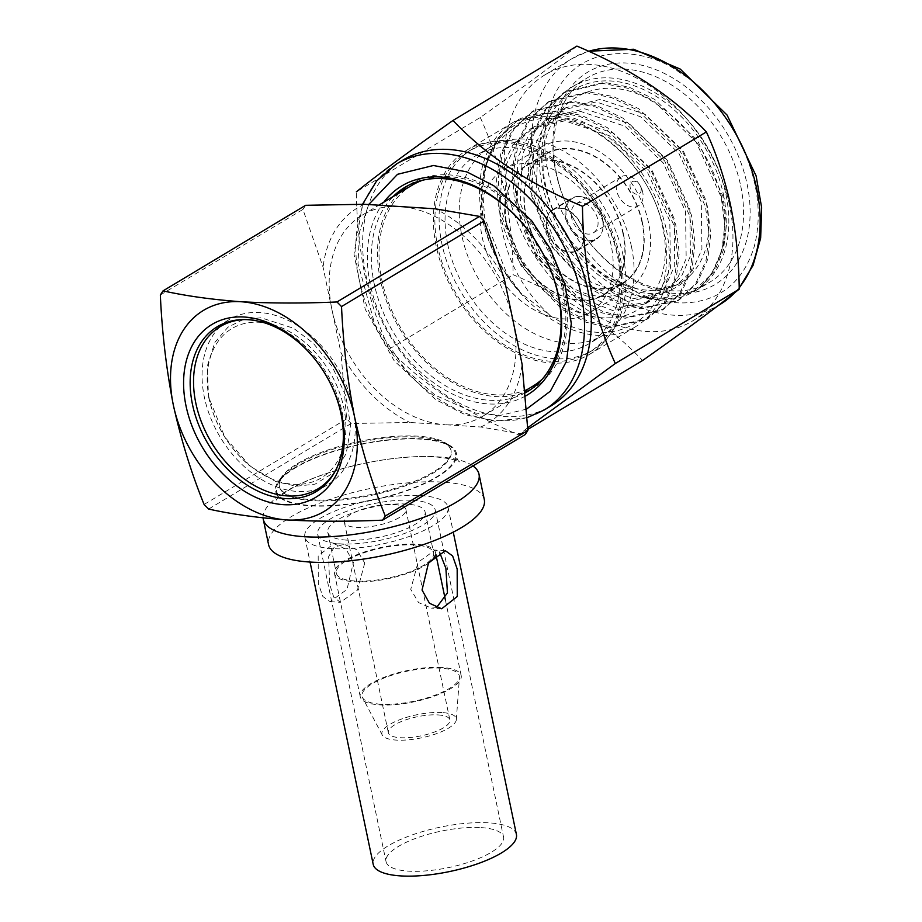 <?xml version="1.0" encoding="UTF-8"?>
<svg xmlns="http://www.w3.org/2000/svg" width="922" height="922" viewBox="0 0 922 922"><rect width="100%" height="100%" fill="white"/><g stroke="black" fill="none" stroke-linecap="round" stroke-linejoin="round"><path stroke-width="0.69" stroke-dasharray="4.61 3.46" d="M421.285 439.183A91.439 28.34 -11.8 0 0 295.374 467.823A91.439 28.34 -11.8 0 0 279.539 480.973A91.439 28.34 -11.8 0 0 276.669 491.599A91.439 28.34 -11.8 0 0 310.795 505.498A91.439 28.34 -11.8 0 0 436.694 476.847A91.439 28.34 -11.8 0 0 455.641 454.212A91.439 28.34 -11.8 0 0 448.76 445.614A91.439 28.34 -11.8 0 0 421.285 439.183M263.081 517.876A110.191 34.16 168.2 0 1 285.993 491.345A110.191 34.16 168.2 0 1 437.72 456.828A110.191 34.16 168.2 0 1 472.94 465.933M353.426 562.351L345.957 549.097L333.799 543.646L318.182 555.92L318.297 583.43L322.861 596.499L330.076 601.651L346.983 589.435L353.426 562.351M332.231 548.613A73.149 22.681 168.2 0 1 304.825 537.042A73.149 22.681 168.2 0 1 342.915 507.953A73.149 22.681 168.2 0 1 420.628 495.563A73.149 22.681 168.2 0 1 448.034 507.135A73.149 22.681 168.2 0 1 409.944 536.224A73.149 22.681 168.2 0 1 332.231 548.613M516.412 834.422A73.149 22.681 -11.8 0 0 489.006 822.85A73.149 22.681 -11.8 0 0 411.293 835.24A73.149 22.681 -11.8 0 0 373.203 864.34M364.72 563.065L357.448 590.092L340.379 602.308L333.764 597.191L329.592 584.145L328.635 556.611L334.213 547.23L344.09 544.28L356.86 549.789L364.72 563.065M436.475 607.621L431.381 608.117L418.611 602.608L410.751 589.331L418.023 562.305L435.092 550.088L439.563 552.22M481.065 827.61A60.022 18.601 168.2 0 1 503.562 837.107A60.022 18.601 168.2 0 1 472.306 860.975A60.022 18.601 168.2 0 1 408.538 871.14A60.022 18.601 168.2 0 1 386.053 861.655A60.022 18.601 168.2 0 1 417.309 837.775A60.022 18.601 168.2 0 1 481.065 827.61M412.699 500.323A60.022 18.601 168.2 0 1 435.184 509.82A60.022 18.601 168.2 0 1 403.928 533.688A60.022 18.601 168.2 0 1 340.172 543.853A60.022 18.601 168.2 0 1 317.675 534.357A60.022 18.601 168.2 0 1 348.931 510.488A60.022 18.601 168.2 0 1 412.699 500.323M484.292 499.551A110.191 34.16 -11.8 0 0 443.009 482.137A110.191 34.16 -11.8 0 0 325.95 500.784A110.191 34.16 -11.8 0 0 268.567 544.625M346.395 540.108A49.707 15.409 168.2 0 1 327.783 532.248A49.707 15.409 168.2 0 1 353.656 512.482A49.707 15.409 168.2 0 1 406.464 504.069A49.707 15.409 168.2 0 1 425.088 511.929A49.707 15.409 168.2 0 1 399.203 531.694A49.707 15.409 168.2 0 1 346.395 540.108M415.004 544.983A49.707 15.409 -11.8 0 0 362.208 553.396A49.707 15.409 -11.8 0 0 336.323 573.161A49.707 15.409 -11.8 0 0 354.947 581.021A49.707 15.409 -11.8 0 0 407.755 572.608A49.707 15.409 -11.8 0 0 433.628 552.831A49.707 15.409 -11.8 0 0 415.004 544.983M312.328 500.646A87.682 27.187 168.2 0 1 279.481 486.781A87.682 27.187 168.2 0 1 282.351 477.123A87.682 27.187 168.2 0 1 418.288 437.051A87.682 27.187 168.2 0 1 444.635 443.217A87.682 27.187 168.2 0 1 451.146 450.916A87.682 27.187 168.2 0 1 405.484 485.802A87.682 27.187 168.2 0 1 312.328 500.646M428.269 563.296A51.574 15.985 168.2 0 1 353.818 581.701A51.574 15.985 168.2 0 1 334.49 573.542A51.574 15.985 168.2 0 1 361.343 553.027A51.574 15.985 168.2 0 1 416.145 544.303A51.574 15.985 168.2 0 1 435.472 552.451A51.574 15.985 168.2 0 1 435.322 555.148M441.868 667.47A51.574 15.985 -11.8 0 0 387.079 676.195A51.574 15.985 -11.8 0 0 360.225 696.721A51.574 15.985 -11.8 0 0 379.541 704.869A51.574 15.985 -11.8 0 0 434.343 696.145A51.574 15.985 -11.8 0 0 461.196 675.619A51.574 15.985 -11.8 0 0 441.868 667.47M297.368 463.651A87.682 27.187 168.2 0 1 418.104 436.187A87.682 27.187 168.2 0 1 444.462 442.353A87.682 27.187 168.2 0 1 450.962 450.04A87.682 27.187 168.2 0 1 432.891 472.306A87.682 27.187 168.2 0 1 312.143 499.77A87.682 27.187 168.2 0 1 279.297 485.906A87.682 27.187 168.2 0 1 282.178 476.248A87.682 27.187 168.2 0 1 297.368 463.651M294.66 467.777A92.373 28.64 -11.8 0 0 278.651 481.053A92.373 28.64 -11.8 0 0 325.362 506.074A92.373 28.64 -11.8 0 0 437.42 476.893A92.373 28.64 -11.8 0 0 449.613 445.338A92.373 28.64 -11.8 0 0 294.66 467.777M442.041 712.545A37.986 11.779 -11.8 0 0 400.252 719.506A37.986 11.779 -11.8 0 0 382.273 735.076A37.986 11.779 -11.8 0 0 396.149 740.089A37.986 11.779 -11.8 0 0 435.023 734.177A37.986 11.779 -11.8 0 0 456.344 719.598A37.986 11.779 -11.8 0 0 442.041 712.545M380.682 704.189A49.707 15.409 168.2 0 1 362.53 697.631A49.707 15.409 168.2 0 1 386.053 677.255A49.707 15.409 168.2 0 1 440.739 668.15A49.707 15.409 168.2 0 1 459.456 677.382A49.707 15.409 168.2 0 1 431.542 696.456A49.707 15.409 168.2 0 1 380.682 704.189M438.077 714.93A31.417 9.739 168.2 0 1 449.855 719.898A31.417 9.739 168.2 0 1 433.49 732.391A31.417 9.739 168.2 0 1 400.113 737.704A31.417 9.739 168.2 0 1 388.346 732.736A31.417 9.739 168.2 0 1 404.7 720.243A31.417 9.739 168.2 0 1 438.077 714.93M394.132 504.553A31.417 9.739 168.2 0 1 405.899 509.52A31.417 9.739 168.2 0 1 389.545 522.013A31.417 9.739 168.2 0 1 356.169 527.326A31.417 9.739 168.2 0 1 344.39 522.359A31.417 9.739 168.2 0 1 360.756 509.866A31.417 9.739 168.2 0 1 394.132 504.553M160.336 294.994L302.923 209.432L323.069 267.161L331.989 309.85A117.232 83.176 59 0 1 362.254 215.126A117.232 83.176 59 0 1 399.779 206.54A117.232 83.176 59 0 1 513.162 321.421A117.232 83.176 59 0 1 482.898 416.156A117.232 83.176 59 0 1 445.361 424.731L480.823 427.001L525.137 434.608M542.217 379.184A117.232 83.176 -121 0 0 563.008 291.513A117.232 83.176 -121 0 0 422.795 180.17M412.099 185.207A117.232 83.176 -121 0 0 381.835 279.942A117.232 83.176 -121 0 0 532.743 386.237M219.943 326.78A96.13 68.205 -121 0 0 204.373 397.267A96.13 68.205 -121 0 0 317.41 489.213M321.905 487.577A96.13 68.205 -121 0 0 328.117 484.43A96.13 68.205 -121 0 0 352.93 406.752A96.13 68.205 -121 0 0 229.186 319.588A96.13 68.205 -121 0 0 223.493 323.576M399.295 192.894A119.099 84.513 -121 0 0 380.383 279.85A119.099 84.513 -121 0 0 525.079 392.127M530.542 389.626A119.099 84.513 -121 0 0 533.711 387.851A119.099 84.513 -121 0 0 564.46 291.606A119.099 84.513 -121 0 0 411.131 183.605A119.099 84.513 -121 0 0 408.089 185.564M525.148 392.91A119.099 84.513 59 0 1 374.171 283.584A119.099 84.513 59 0 1 393.072 196.628M525.425 396.057A121.911 86.507 59 0 1 370.287 284.46A121.911 86.507 59 0 1 383.806 202.183M209.282 398.984A87.014 61.751 59 0 1 259.612 322.297A87.014 61.751 59 0 1 274.526 325.132A87.014 61.751 59 0 1 343.779 407.57A87.014 61.751 59 0 1 344.551 441.811A87.014 61.751 59 0 1 293.45 484.257A87.014 61.751 59 0 1 209.282 398.984M244.388 319.565A94.724 67.214 59 0 1 266.838 322.723A94.724 67.214 59 0 1 342.212 412.468A94.724 67.214 59 0 1 343.053 449.729A94.724 67.214 59 0 1 335.285 471.027M403.133 159.967A143.486 101.812 -121 0 0 366.092 275.92A143.486 101.812 -121 0 0 550.803 406.026M576.907 46.1C555.136 63.618 522.935 87.406 480.27 117.486L356.365 191.845C356.687 220.542 359.534 248.318 364.893 275.194C370.702 301.851 378.815 326.469 389.211 349.058C422.011 383.886 465.172 412.491 518.694 434.884L527.695 427.762M729.498 205.064A143.486 101.812 -121 0 0 544.787 74.959A143.486 101.812 -121 0 0 507.745 190.912A143.486 101.812 -121 0 0 692.457 321.017A143.486 101.812 -121 0 0 729.498 205.064M480.27 117.486C490.677 140.132 498.779 164.761 504.588 191.361C509.97 218.272 512.816 246.059 513.116 274.71C566.627 297.103 609.788 325.708 642.588 360.525M747.143 184.377A123.79 87.844 59 0 1 675.549 293.473A123.79 87.844 59 0 1 555.828 172.16A123.79 87.844 59 0 1 627.421 63.065A123.79 87.844 59 0 1 747.143 184.377M740.689 185.841A119.099 84.513 59 0 1 709.94 282.086A119.099 84.513 59 0 1 556.611 174.085A119.099 84.513 59 0 1 587.372 77.84A119.099 84.513 59 0 1 740.689 185.841M725.96 194.68A119.099 84.513 59 0 1 695.211 290.937A119.099 84.513 59 0 1 541.882 182.936A119.099 84.513 59 0 1 572.631 86.68A119.099 84.513 59 0 1 725.96 194.68M723.424 194.519A115.815 82.185 59 0 1 718.342 259.612C725.937 240.792 726.836 219.275 721.05 195.061C710.436 155.634 688.584 125.092 655.496 103.437C593.261 61.693 527.488 111.401 546.101 187.201C549.581 203.439 555.862 218.848 564.967 233.45L567.214 237.138L602.919 275.424L644.732 291.836L677.082 284.863L692.733 269.985L701.93 249.217L701.273 202.045L678.972 153.478L640.64 116.76L596.2 101.927L561.59 110.26L544.372 126.072L533.769 147.693L531.798 196.444L551.471 246.577L587.176 284.875L629 301.275L661.339 294.302L676.99 279.435L686.187 258.667L685.53 211.484L663.229 162.929L624.897 126.199L580.468 111.378L545.859 119.71L528.629 135.522L518.026 157.132L516.055 205.894L535.74 256.028L571.444 294.314L613.257 310.726L645.596 303.753L661.258 288.874L670.444 268.106L669.798 220.934L647.498 172.368L609.165 135.649L564.725 120.817L530.115 129.149L512.897 144.973L502.294 166.582L499.666 211.357A104.566 74.198 -121 0 0 500.427 215.275A104.566 74.198 -121 0 0 558.432 302.128A104.566 74.198 59 0 0 609.442 317.779C567.387 321.11 513.001 269.443 504.588 212.775L506.558 164.024L517.161 142.403L534.391 126.591L569.001 118.258L613.43 133.091L651.762 169.809L674.063 218.364L674.72 265.548L665.523 286.316L649.872 301.183L617.521 308.155L575.708 291.755L540.004 253.458L520.331 203.324L522.301 154.573L532.904 132.964L550.123 117.14L584.732 108.808L629.173 123.64L667.505 160.359L689.806 208.925L690.451 256.097L681.266 276.865L665.603 291.744L633.264 298.716L591.451 282.316L555.747 244.019L536.062 193.885L538.033 145.123L548.648 123.513L565.866 107.701L600.476 99.369L644.916 114.19L683.248 150.92L705.549 199.475C712.602 232.332 707.554 257.607 690.382 275.309C670.259 298.29 643.026 299.615 608.658 279.285L608.359 279.089A115.815 82.185 59 0 1 544.418 183.098A115.815 82.185 59 0 1 611.401 81.021A115.815 82.185 59 0 1 723.424 194.519M677.082 284.863L680.932 282.547A104.566 74.198 -121 0 1 604.325 274.583A104.566 74.198 59 0 1 564.967 233.45M680.932 282.547A104.566 74.198 -121 0 0 690.382 275.309M549.178 315.001A115.815 82.185 -121 0 0 663.932 230.223A115.815 82.185 -121 0 0 566.892 119.122A115.815 82.185 -121 0 0 482.46 184.239C486.689 137.816 524.157 109.488 567.214 120.586C610.134 129.806 653.421 178.13 662.688 227.192C673.648 275.989 649.342 318.251 609.442 317.779M666.468 230.385A119.099 84.513 59 0 1 635.707 326.63A119.099 84.513 59 0 1 482.39 218.629A119.099 84.513 59 0 1 513.139 122.384A119.099 84.513 59 0 1 666.468 230.385M620.322 258.079A119.099 84.513 59 0 1 589.561 354.325A119.099 84.513 59 0 1 436.244 246.324A119.099 84.513 59 0 1 466.993 150.079A119.099 84.513 59 0 1 620.322 258.079M618.869 257.987A117.232 83.176 -121 0 0 467.961 151.692A117.232 83.176 -121 0 0 437.696 246.416A117.232 83.176 -121 0 0 588.605 352.723A117.232 83.176 -121 0 0 618.869 257.987M623.088 255.452A117.232 83.176 -121 0 0 472.179 149.157A117.232 83.176 -121 0 0 441.915 243.892A117.232 83.176 -121 0 0 592.823 350.187A117.232 83.176 -121 0 0 623.088 255.452M631.455 246.589A109.73 77.851 -121 0 0 490.204 147.094A109.73 77.851 -121 0 0 461.876 235.755A109.73 77.851 -121 0 0 603.126 335.251A109.73 77.851 -121 0 0 631.455 246.589M447.712 244.261A109.73 77.851 59 0 1 476.04 155.588A109.73 77.851 59 0 1 617.291 255.083A109.73 77.851 59 0 1 588.962 343.756A109.73 77.851 59 0 1 447.712 244.261M611.159 245.287A83.464 59.227 -121 0 0 503.712 169.602A83.464 59.227 -121 0 0 482.16 237.058A83.464 59.227 -121 0 0 589.607 312.742A83.464 59.227 -121 0 0 611.159 245.287M648.558 222.847A83.464 59.227 -121 0 0 541.11 147.163A83.464 59.227 -121 0 0 519.559 214.607A83.464 59.227 -121 0 0 627.006 290.303A83.464 59.227 -121 0 0 648.558 222.847M642.404 222.456A75.489 53.568 59 0 1 622.903 283.457A75.489 53.568 59 0 1 525.724 215.01A75.489 53.568 59 0 1 545.213 153.997A75.489 53.568 59 0 1 642.404 222.456M623.399 233.854A75.489 53.568 59 0 1 603.91 294.867A75.489 53.568 59 0 1 506.731 226.409A75.489 53.568 59 0 1 526.22 165.395A75.489 53.568 59 0 1 623.399 233.854M623.042 233.831A75.028 53.234 -121 0 0 526.462 165.799A75.028 53.234 -121 0 0 507.088 226.432A75.028 53.234 -121 0 0 603.668 294.464A75.028 53.234 -121 0 0 623.042 233.831M642.035 222.433A75.028 53.234 -121 0 0 545.455 154.4A75.028 53.234 -121 0 0 526.082 215.033A75.028 53.234 -121 0 0 622.661 283.066A75.028 53.234 -121 0 0 642.035 222.433M602.539 219.909A23.914 16.965 59 0 1 596.361 239.236A23.914 16.965 59 0 1 565.578 217.546A23.914 16.965 59 0 1 571.755 198.23A23.914 16.965 59 0 1 602.539 219.909M583.545 231.307A23.914 16.965 59 0 1 577.368 250.634A23.914 16.965 59 0 1 546.585 228.944A23.914 16.965 59 0 1 552.762 209.628A23.914 16.965 59 0 1 583.545 231.307M583.177 231.284A23.442 16.631 -121 0 0 553.004 210.032A23.442 16.631 -121 0 0 546.942 228.967A23.442 16.631 -121 0 0 577.126 250.231A23.442 16.631 -121 0 0 583.177 231.284M602.746 219.551A23.442 16.631 -121 0 0 572.562 198.288A23.442 16.631 -121 0 0 566.511 217.235A23.442 16.631 -121 0 0 596.695 238.498A23.442 16.631 -121 0 0 602.746 219.551M571.582 217.557A16.884 11.974 59 0 1 575.939 203.912A16.884 11.974 59 0 1 597.675 219.229A16.884 11.974 59 0 1 593.307 232.863A16.884 11.974 59 0 1 571.582 217.557M642.715 192.191A16.884 11.974 -121 0 0 620.99 176.886A16.884 11.974 -121 0 0 616.622 190.52A16.884 11.974 -121 0 0 638.358 205.837A16.884 11.974 -121 0 0 642.715 192.191M641.055 188.134A7.03 4.99 -121 0 0 634.255 181.242A7.03 4.99 -121 0 0 630.187 187.443A7.03 4.99 -121 0 0 636.987 194.335A7.03 4.99 -121 0 0 641.055 188.134M208.637 509.059L351.213 423.498L409.91 422.472L445.361 424.731A117.232 83.176 59 0 1 331.989 309.85L340.91 352.55A125.888 89.33 -121 0 0 409.91 422.472M480.823 427.001A125.888 89.33 -121 0 0 522.082 364.121M351.213 423.498L346.672 418.899L340.91 352.55M346.672 418.899L204.096 504.461M504.242 278.721A125.888 89.33 -121 0 0 435.242 208.81M302.923 209.432L305.631 205.306M364.328 204.281A125.888 89.33 -121 0 0 323.069 267.161M334.744 472.029L346.199 453.566L350.775 426.99L345.842 395.884L332.058 366.265L313.169 343.145L293.473 328.232L261.053 317.767L243.258 319.565M243.028 319.634L227.999 327.16L214.826 342.454L207.196 366.449L208.556 396.794L224.807 437.051L250.265 466.313L275.747 481.538L296.25 486.24L315.07 484.142L334.582 472.191M518.694 434.884L527.787 429.422M389.211 349.058L513.116 274.71M608.359 279.089C619.434 287.353 630.879 293.311 642.715 296.965L670.49 298.774L694.934 290.476L700.363 286.788C708.2 279.654 714.181 270.584 718.342 259.612M700.363 286.788L714.792 270.676L723.516 249.816L726.478 224.645L722.952 196.213L697.839 141.043L654.551 99.299L629.023 87.129L604.336 82.381L565.244 91.739L545.824 109.614L533.896 134.059L529.689 159.99L531.833 189.24L554.318 245.978L594.978 289.301L619.123 302.301L642.576 307.798L679.399 299.8L697.251 282.87L707.773 259.266L710.735 234.084L707.209 205.664L682.096 150.493L638.808 108.75L613.291 96.58L588.593 91.831L549.512 101.19L530.081 119.053L518.152 143.509L513.946 169.429L516.09 198.679L538.586 255.429L579.247 298.74L603.38 311.751L626.833 317.237L663.656 309.239L681.519 292.309L692.03 268.705L694.992 243.535L691.465 215.103L666.352 159.944L623.076 118.2L597.548 106.018L572.862 101.27L533.769 110.628L514.338 128.504L502.409 152.948L498.203 178.88L500.346 208.13L522.843 264.868L563.503 308.19L587.648 321.19L611.09 326.688L647.924 318.689L665.776 301.759L676.299 278.156L679.26 252.974L675.734 224.553L650.621 169.383L607.333 127.639L581.805 115.469L557.119 110.721L518.026 120.079L498.606 137.943L486.678 162.399L482.471 188.319L484.615 217.58L507.1 274.318L521.668 293.899C503.055 273.154 490.446 249.62 483.854 223.285L480.696 191.546L484.972 163.425L496.9 138.968L516.332 121.093L555.424 111.735L580.111 116.483L605.627 128.665L648.915 170.409L674.028 225.567L677.555 253.999L674.593 279.17L664.071 302.773L646.218 319.704L609.396 327.702L585.943 322.216L561.809 309.216L521.137 265.893L498.652 209.144L496.509 179.894L500.715 153.974L512.644 129.518L532.063 111.654L571.156 102.296L595.854 107.044L621.37 119.215L664.658 160.958L689.771 216.128L693.298 244.549L690.336 269.731L679.814 293.334L661.961 310.265L625.128 318.263L601.686 312.765L577.541 299.765L536.881 256.443L514.395 199.705L512.24 170.455L516.447 144.524L528.387 120.079L547.806 102.204L586.899 92.845L611.586 97.594L637.114 109.764L680.401 151.508L705.514 206.678L709.041 235.11L706.068 260.281L695.557 283.884L677.693 300.814L640.871 308.812L617.429 303.326L593.284 290.315L552.624 247.004L530.127 190.255L527.983 161.004L532.19 135.085L544.118 110.628L563.549 92.765L602.642 83.406L627.329 88.155L652.845 100.325L696.133 142.069L721.246 197.239L724.773 225.66L721.811 250.842L711.288 274.445L693.436 291.375L656.614 299.373L642.715 296.965M499.666 211.357C502.939 252.57 519.512 287.053 549.374 314.794L521.668 293.899M483.854 223.285C481.249 209.674 480.788 196.651 482.46 184.239M526.462 409.149L500.669 415.326L475.752 413.114L435.265 395.25L405.023 369.157L374.885 324.613L358.001 263.577L359.488 232.125L368.685 204.557M396.333 164.047A143.486 101.812 -121 0 0 359.292 280A143.486 101.812 -121 0 0 438.884 399.18A143.486 101.812 -121 0 0 544.003 410.106M588.674 51.286A143.486 101.812 -121 0 0 571.986 58.639A143.486 101.812 -121 0 0 534.944 174.592A143.486 101.812 -121 0 0 614.536 293.772A143.486 101.812 -121 0 0 719.656 304.698M734.569 292.839A143.486 101.812 -121 0 0 739.19 287.629M622.246 283.042C651.139 307.187 731.227 323.023 754.277 246.405C774.515 167.919 711.968 89.204 680.724 73.495C651.831 49.35 571.744 33.515 548.705 110.133C528.467 188.618 591.014 267.322 622.246 283.042M276.669 491.599C277.315 496.174 277.153 499.044 276.174 500.197C275.932 499.355 280.253 495.955 289.116 489.985C306.899 479.452 331.413 470.681 362.68 463.685C381.627 459.675 399.526 457.358 416.375 456.747C433.628 455.088 458.384 459.801 459.536 461.887C458.211 461.277 456.92 458.718 455.641 454.212M362.553 204.269L353.979 254.08L365.227 309.296L394.155 360.721L435.749 399.675L465.057 414.635L494.907 421.193L527.061 417.678M735.502 292.101L739.202 288.021M304.825 537.042L310.057 562.051M330.076 601.651L340.379 602.308M435.184 509.82L503.562 837.107M441.684 608.774L431.381 608.117M327.783 532.248L336.323 573.161M282.351 477.123L279.539 480.973M334.49 573.542L360.225 696.721M279.297 485.906L279.481 486.781M282.178 476.248L278.651 481.053M382.273 735.076L362.53 697.631M405.899 509.52L449.855 719.898M362.254 215.126L378.781 205.203M316.211 491.576L328.117 484.43M527.488 391.585L533.711 387.851M274.526 325.132L266.838 322.723M544.787 74.959L571.986 58.639L588.49 51.206M695.211 290.937L709.94 282.086M645.596 303.753L649.872 301.183M661.339 294.302L665.603 291.744M530.115 129.149L534.391 126.591M545.859 119.71L550.123 117.14M561.59 110.26L565.866 107.701M589.561 354.325L635.707 326.63M467.961 151.692L472.179 149.157M490.204 147.094L476.04 155.588M503.712 169.602L541.11 147.163M603.91 294.867L622.903 283.457M526.462 165.799L545.455 154.4M577.368 250.634L596.361 239.236M553.004 210.032L572.562 198.288M575.939 203.912L620.99 176.886M448.034 507.135L453.255 532.132M333.799 543.623L344.09 544.28M317.675 534.357L386.053 861.655M445.395 550.745L435.092 550.088M425.088 511.929L433.628 552.831M444.635 443.217L448.76 445.614M435.472 552.451L435.922 554.641M445.372 599.842L461.196 675.619M450.962 450.04L451.146 450.916M444.462 442.353L449.613 445.338M456.344 719.598L459.456 677.382M344.39 522.359L388.346 732.736M482.898 416.156L524.975 390.905M217.292 326.722L229.186 319.588M404.919 187.327L411.131 183.605M208.556 396.794C214.642 424.708 228.541 447.885 250.265 466.313M344.551 441.811L343.053 449.729M692.457 321.017L718.054 305.655M572.631 86.68L587.372 77.84M565.244 91.739L563.549 92.765M679.399 299.8L677.693 300.814M549.512 101.19L547.806 102.204M663.656 309.239L661.961 310.265M533.769 110.628L532.063 111.654M647.924 318.689L646.218 319.704M518.026 120.079L516.332 121.093M693.436 291.375L694.934 290.476M466.993 150.079L513.139 122.384M588.605 352.723L592.823 350.187M603.126 335.251L588.962 343.756M589.607 312.742L627.006 290.303M526.22 165.395L545.213 153.997M603.668 294.464L622.661 283.066M552.762 209.628L571.755 198.23M577.126 250.231L596.695 238.498M593.307 232.863L638.358 205.837"/><path stroke-width="1.38" d="M472.94 465.933A110.191 34.16 168.2 0 1 479.014 474.242A110.191 34.16 168.2 0 1 456.298 502.213A110.191 34.16 168.2 0 1 304.571 536.731A110.191 34.16 168.2 0 1 263.277 519.317A110.191 34.16 168.2 0 1 263.081 517.876M310.057 562.051L373.203 864.34A73.149 22.681 -11.8 0 0 400.609 875.9A73.149 22.681 -11.8 0 0 478.322 863.522A73.149 22.681 -11.8 0 0 516.412 834.422L453.255 532.132M439.563 552.22L445.879 568.252L447.447 592.869L436.475 607.621M457.174 568.966L457.266 596.499L441.684 608.774L429.491 603.276L422.046 590.057L428.511 562.927L445.395 550.745L452.621 555.931L457.174 568.966M263.277 519.317L268.567 544.625A110.191 34.16 -11.8 0 0 309.85 562.04A110.191 34.16 -11.8 0 0 426.909 543.392A110.191 34.16 -11.8 0 0 484.292 499.551L479.014 474.242M422.795 180.17A117.232 83.176 -121 0 0 412.099 185.207L378.781 205.203M186.014 405.876A100.809 71.536 -121 0 0 283.527 504.668A100.809 71.536 -121 0 0 341.832 415.822A100.809 71.536 -121 0 0 244.318 317.03A100.809 71.536 -121 0 0 186.014 405.876M192.468 404.401A96.13 68.205 -121 0 0 316.211 491.576A96.13 68.205 -121 0 0 341.036 413.886A96.13 68.205 -121 0 0 217.292 326.722A96.13 68.205 -121 0 0 192.468 404.401M317.41 489.213A96.13 68.205 -121 0 0 321.905 487.577M525.079 392.127A119.099 84.513 -121 0 0 530.542 389.626M393.072 196.628A119.099 84.513 59 0 1 404.919 187.327A119.099 84.513 59 0 1 558.236 295.328A119.099 84.513 59 0 1 527.488 391.585A119.099 84.513 59 0 1 525.148 392.91M383.806 202.183A121.911 86.507 59 0 1 481.134 189.252A121.911 86.507 59 0 1 558.709 296.492A121.911 86.507 59 0 1 525.425 396.057M335.285 471.027A94.724 67.214 59 0 1 259.508 488.176A94.724 67.214 59 0 1 195.821 403.121A94.724 67.214 59 0 1 244.388 319.565M527.061 417.678L544.003 410.106L550.803 406.026A143.486 101.812 -121 0 0 587.844 290.073A143.486 101.812 -121 0 0 403.133 159.967L396.333 164.047L376.568 180.989L362.553 204.269M527.695 427.762L615.32 363.498C604.913 340.852 596.811 316.223 591.002 289.623C585.62 262.712 582.773 234.926 582.474 206.286C528.963 183.893 485.802 155.276 453.002 120.459C410.509 150.413 378.297 174.2 356.365 191.845M615.32 363.498L739.225 289.139C738.902 260.442 736.056 232.667 730.697 205.79C724.888 179.133 716.774 154.516 706.379 131.927C673.579 97.098 630.418 68.493 576.907 46.1L453.002 120.459M435.322 555.148A51.574 15.985 168.2 0 1 428.269 563.296M525.137 434.608L382.561 520.158C348.516 521.633 316.569 521.552 286.707 519.939C257.745 517.795 231.722 514.176 208.637 509.059L204.096 504.461C191.43 473.343 181.173 440.22 173.336 405.069C166.375 369.376 162.042 332.692 160.336 294.994L163.056 290.868L305.631 205.306L364.328 204.281L399.779 206.54L435.242 208.81L479.555 216.405L484.096 221.003L504.242 278.721L522.082 364.121L527.857 430.47L525.137 434.608M286.707 519.939A117.232 83.176 59 0 1 173.336 405.069A117.232 83.176 59 0 1 241.126 301.748A117.232 83.176 59 0 1 354.509 416.629A117.232 83.176 59 0 1 286.707 519.939M382.561 520.158L385.281 516.032C372.603 484.914 362.346 451.78 354.509 416.629C347.548 380.947 343.226 344.263 341.52 306.565L484.096 221.003M527.857 430.47L385.281 516.032M341.52 306.565L336.979 301.967L479.555 216.405M336.979 301.967C302.935 303.442 270.976 303.361 241.126 301.748C212.164 299.604 186.14 295.974 163.056 290.868M524.975 390.905L532.743 386.237A117.232 83.176 -121 0 0 542.217 379.184M408.089 185.564A119.099 84.513 -121 0 0 399.295 192.894M223.493 323.576A96.13 68.205 -121 0 0 219.943 326.78M582.474 206.286L706.379 131.927M527.787 429.422L642.588 360.525C685.081 330.572 717.293 306.784 739.225 289.139M544.003 410.106A143.486 101.812 -121 0 0 581.044 294.153A143.486 101.812 -121 0 0 501.453 174.973A143.486 101.812 -121 0 0 396.333 164.047M368.685 204.557L397.52 174.316L433.444 165.499L466.866 171.907L493.743 185.702L531.533 220.6L550.25 248.79L564.875 284.103L571.306 323.553L566.477 361.366L550.376 391.182L526.462 409.149M718.054 305.655L719.656 304.698A143.486 101.812 -121 0 0 734.569 292.839M739.19 287.629A143.486 101.812 -121 0 0 756.697 188.745A143.486 101.812 -121 0 0 677.105 69.565A143.486 101.812 -121 0 0 588.674 51.286M719.656 304.698L735.502 292.101M739.202 288.021L753.055 265.386L760.65 238.095L761.664 207.704L756.109 175.895L727.089 115.077L680.24 69.069L633.633 49.246L588.49 51.206M435.922 554.641L445.372 599.842"/></g></svg>
